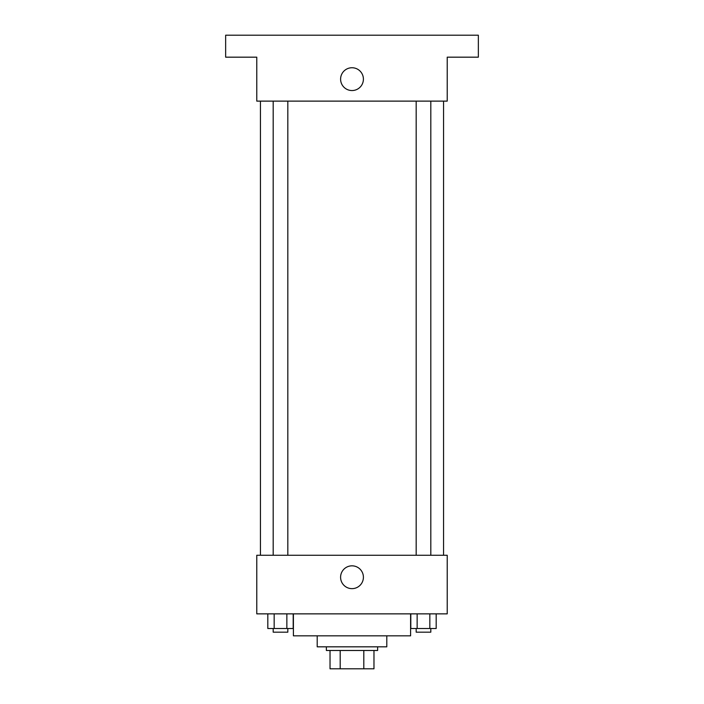 <?xml version="1.0" encoding="UTF-8"?>
<svg xmlns="http://www.w3.org/2000/svg" width="704" height="704" viewBox="0 0 704 704"><rect width="100%" height="100%" fill="white"/><g stroke="black" fill="none" stroke-linecap="round" stroke-linejoin="round"><path stroke-width="1.06" d="M363.81 650.487L363.81 668.8L330.026 668.8L330.026 650.487M363.81 668.8L373.974 668.8L373.974 650.487L373.974 668.8M377.634 646.826L377.634 650.487L326.366 650.487L326.366 646.826M340.19 650.487L340.19 668.8M386.795 635.835L386.795 646.826L317.205 646.826L317.205 635.835M410.599 613.862L410.599 635.835L293.401 635.835L293.401 613.862M447.225 613.862L256.775 613.862L256.775 555.262L447.225 555.262L447.225 613.862M363.405 577.236A11.405 11.405 0 0 1 346.298 587.118A11.405 11.405 0 0 1 346.298 567.362A11.405 11.405 0 0 1 363.405 577.236M443.564 101.121L443.564 555.262M416.17 555.262L416.17 101.121M287.83 101.121L287.83 555.262M447.225 101.121L256.775 101.121L256.775 57.174L225.65 57.174L225.65 35.2L478.35 35.2L478.35 57.174L447.225 57.174L447.225 101.121M363.405 79.147A11.405 11.405 0 0 1 346.298 89.021A11.405 11.405 0 0 1 346.298 69.274A11.405 11.405 0 0 1 363.405 79.147M436.181 613.862L436.181 628.514L410.802 628.514L410.802 613.862M429.836 613.862L429.836 628.514M417.146 613.862L417.146 628.514M430.813 628.514L430.813 632.174L416.17 632.174L416.17 628.514M293.198 613.862L293.198 628.514L267.819 628.514L267.819 613.862M286.854 613.862L286.854 628.514M274.164 613.862L274.164 628.514M287.83 628.514L287.83 632.174L273.187 632.174L273.187 628.514M260.436 101.121L260.436 555.262M430.813 555.262L430.813 101.121M273.187 101.121L273.187 555.262"/></g></svg>
